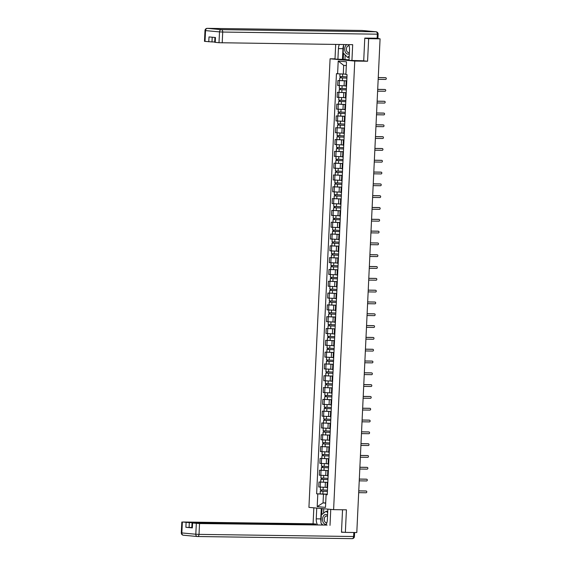 <?xml version="1.0" encoding="UTF-8"?>
<svg xmlns="http://www.w3.org/2000/svg" width="567" height="567" viewBox="0 0 567 567"><rect width="100%" height="100%" fill="white"/><g stroke="black" fill="none" stroke-linecap="round" stroke-linejoin="round"><path stroke-width="0.85" d="M335.012 58.848L330.086 58.784L308.93 507.373L333.609 509.648L354.758 61.059L367.579 61.236L368.642 38.676L380.081 38.84L356.799 532.541L345.36 532.385L346.423 509.825L333.609 509.648M341.483 532.03L345.36 532.385M380.081 38.84L376.247 38.251M368.642 38.676L364.765 38.322M346.763 80.918L337.911 80.5L337.677 85.497L345.948 85.908M346.742 81.315L346.175 81.216L346.749 81.166M346.763 80.847L337.911 80.5M346.175 81.216L345.934 86.212L346.508 86.312M346.203 92.726L337.351 92.308L337.117 97.304L345.395 97.715M346.189 93.123L345.615 93.023L346.196 92.974M346.21 92.655L337.351 92.308M345.615 93.023L345.381 98.02L345.948 98.119M345.65 104.541L336.798 104.115L336.557 109.112L344.835 109.523M345.629 104.93L345.062 104.831L345.636 104.782M345.65 104.463L336.798 104.115M345.062 104.831L344.821 109.828L345.395 109.927M345.09 116.348L336.238 115.93L336.004 120.927L344.282 121.331M345.069 116.738L344.502 116.639L345.076 116.596M345.097 116.27L336.238 115.93M344.502 116.639L344.268 121.636L344.835 121.735M344.538 128.156L335.678 127.738L335.444 132.735L343.722 133.146M344.516 128.553L343.942 128.447L344.523 128.404M344.538 128.078L335.678 127.738M343.942 128.447L343.708 133.443L344.282 133.55M343.978 139.964L335.125 139.546L334.891 144.542L343.17 144.954M343.956 140.361L343.389 140.262L343.963 140.212M343.978 139.893L335.125 139.546M343.389 140.262L343.155 145.251L343.722 145.358M343.418 151.772L334.565 151.354L334.332 156.35L342.61 156.761M343.404 152.169L342.829 152.069L343.411 152.02M343.425 151.701L334.565 151.354M342.829 152.069L342.596 157.066L343.163 157.165M342.865 163.579L334.013 163.161L333.772 168.158L342.05 168.569M342.844 163.976L342.277 163.877L342.851 163.828M342.865 163.509L334.013 163.161M342.277 163.877L342.036 168.874L342.61 168.973M342.305 175.394L333.453 174.969L333.219 179.966L341.497 180.377M342.291 175.784L341.717 175.685L342.298 175.635M342.312 175.316L333.453 174.969M341.717 175.685L341.483 180.682L342.05 180.781M341.752 187.202L332.9 186.784L332.659 191.781L340.937 192.185M341.731 187.599L341.164 187.493L341.738 187.45M341.752 187.124L332.9 186.784M341.164 187.493L340.923 192.489L341.497 192.589M341.192 199.01L332.34 198.592L332.106 203.588L340.384 204M341.171 199.407L340.604 199.3L341.178 199.258M341.199 198.932L332.34 198.592M340.604 199.3L340.37 204.297L340.937 204.403M340.632 210.818L331.78 210.4L331.546 215.396L339.824 215.807M340.618 211.215L340.044 211.115L340.625 211.066M340.639 210.747L331.78 210.4M340.044 211.115L339.81 216.105L340.384 216.211M340.08 222.625L331.227 222.207L330.993 227.204L339.272 227.615M340.058 223.022L339.491 222.923L340.065 222.874M340.08 222.555L331.227 222.207M339.491 222.923L339.257 227.92L339.824 228.019M339.52 234.433L330.667 234.015L330.433 239.012L338.712 239.423M339.505 234.83L338.931 234.731L339.513 234.681M339.527 234.362L330.667 234.015M338.931 234.731L338.697 239.728L339.264 239.827M338.967 246.248L330.114 245.83L329.874 250.82L338.152 251.231M338.946 246.638L338.379 246.539L338.953 246.489M338.967 246.17L330.114 245.83M338.379 246.539L338.138 251.535L338.712 251.635M338.407 258.056L329.555 257.638L329.321 262.634L337.599 263.038M338.393 258.453L337.819 258.346L338.4 258.304M338.414 257.978L329.555 257.638M337.819 258.346L337.585 263.343L338.152 263.442M337.854 269.864L329.002 269.445L328.761 274.442L337.039 274.853M337.833 270.261L337.259 270.154L337.84 270.112M337.854 269.786L329.002 269.445M337.259 270.154L337.025 275.151L337.599 275.257M337.294 281.671L328.442 281.253L328.208 286.25L336.486 286.661M337.273 282.068L336.706 281.969L337.28 281.919M337.301 281.601L328.442 281.253M336.706 281.969L336.472 286.959L337.039 287.065M336.734 293.479L327.882 293.061L327.648 298.058L335.926 298.469M336.72 293.876L336.146 293.777L336.727 293.727M336.741 293.408L327.882 293.061M336.146 293.777L335.912 298.774L336.486 298.873M336.181 305.287L327.329 304.869L327.095 309.865L335.373 310.277M336.16 305.684L335.593 305.585L336.167 305.535M336.181 305.216L327.329 304.869M335.593 305.585L335.359 310.581L335.926 310.681M335.621 317.102L326.769 316.684L326.535 321.673L334.813 322.084M335.607 317.492L335.033 317.392L335.614 317.343M335.629 317.024L326.769 316.684M335.033 317.392L334.799 322.389L335.366 322.488M335.069 328.91L326.216 328.491L325.975 333.488L334.254 333.899M335.047 329.307L334.48 329.2L335.054 329.158M335.069 328.832L326.216 328.491M334.48 329.2L334.239 334.197L334.813 334.296M334.509 340.717L325.656 340.299L325.423 345.296L333.701 345.707M334.495 341.114L333.92 341.008L334.502 340.965M334.516 340.639L325.656 340.299M333.92 341.008L333.687 346.005L334.254 346.111M333.956 352.525L325.104 352.107L324.863 357.104L333.141 357.515M333.935 352.922L333.361 352.823L333.942 352.773M333.956 352.454L325.104 352.107M333.361 352.823L333.127 357.812L333.701 357.919M333.396 364.333L324.544 363.915L324.31 368.911L332.588 369.323M333.375 364.73L332.808 364.631L333.382 364.581M333.403 364.262L324.544 363.915M332.808 364.631L332.574 369.627L333.141 369.727M332.836 376.141L323.984 375.723L323.75 380.719L332.028 381.13M332.822 376.538L332.248 376.438L332.829 376.389M332.843 376.07L323.984 375.723M332.248 376.438L332.014 381.435L332.588 381.534M332.283 387.956L323.431 387.537L323.197 392.527L331.475 392.938M332.262 388.345L331.695 388.246L332.269 388.197M332.283 387.878L323.431 387.537M331.695 388.246L331.454 393.243L332.028 393.342M331.723 399.763L322.871 399.345L322.637 404.342L330.915 404.753M331.709 400.16L331.135 400.054L331.716 400.011M331.73 399.685L322.871 399.345M331.135 400.054L330.901 405.051L331.468 405.15M331.171 411.571L322.318 411.153L322.077 416.15L330.355 416.561M331.149 411.968L330.582 411.862L331.156 411.819M331.171 411.493L322.318 411.153M330.582 411.862L330.341 416.858L330.915 416.965M330.611 423.379L321.758 422.961L321.524 427.957L329.803 428.368M330.596 423.776L330.022 423.677L330.596 423.627M330.618 423.308L321.758 422.961M330.022 423.677L329.788 428.666L330.355 428.772M330.058 435.187L321.205 434.769L320.965 439.765L329.243 440.176M330.037 435.584L329.462 435.484L330.044 435.435M330.058 435.116L321.205 434.769M329.462 435.484L329.229 440.481L329.803 440.58M329.498 446.994L320.646 446.576L320.412 451.573L328.69 451.984M329.477 447.391L328.91 447.292L329.484 447.243M329.498 446.924L320.646 446.576M328.91 447.292L328.676 452.289L329.243 452.388M328.938 458.809L320.086 458.391L319.852 463.381L328.13 463.792M328.924 459.199L328.35 459.1L328.931 459.05M328.945 458.731L320.086 458.391M328.35 459.1L328.116 464.097L328.69 464.196M328.385 470.617L319.533 470.199L319.299 475.196L327.57 475.607M328.364 471.014L327.797 470.908L328.371 470.865M328.385 470.539L319.533 470.199M327.797 470.908L327.556 475.904L328.13 476.004M327.825 482.425L318.973 482.007L318.739 487.003L327.017 487.414M327.811 482.822L327.237 482.715L327.818 482.673M327.832 482.347L318.973 482.007M327.237 482.715L327.003 487.712L327.57 487.818M346.317 65.595L343.68 65.347L343.269 74.057L345.92 74.093M343.269 74.057L337.606 73.774L338.208 61.052L346.501 61.817L345.898 74.539L347.061 74.646L327.244 494.771L326.089 494.665L325.486 507.38L317.194 506.614L317.796 493.9L323.459 494.183L323.048 502.886L325.685 503.127M337.606 73.774L336.451 73.66L316.634 493.793L317.796 493.9M330.086 58.784L354.758 61.059M362.738 60.789L367.579 61.236M325.699 502.922L323.048 502.886L317.194 506.614M327.272 494.233L323.459 494.183M326.089 494.665L327.258 494.474M327.272 494.162L316.634 493.793M338.208 61.052L343.68 65.347M378.253 77.559L385.014 77.651A0.872 0.659 -84.7 0 1 385.092 77.658M378.168 79.345L385.574 79.451A0.872 0.659 95.3 0 0 385.659 77.707L378.253 77.608M346.954 76.836L339.846 76.51L339.966 73.887M346.898 78.076L340.767 77.849L341.143 76.644M346.891 78.118L339.782 77.799L340.448 77.778L340.498 76.602M341.086 77.885L340.448 77.778M377.7 89.366L384.461 89.458A0.872 0.659 -84.7 0 1 384.539 89.466M377.615 91.152L385.021 91.259A0.872 0.659 95.3 0 0 385.099 89.515L377.693 89.416M377.14 101.174L383.902 101.266A0.872 0.659 -84.7 0 1 383.979 101.273M377.055 102.967L384.461 103.066A0.872 0.659 95.3 0 0 384.546 101.323L377.14 101.224M345.183 54.921L344.963 59.507L334.998 59.081L335.692 44.439M337.911 59.351L338.421 48.599A8.533 5.564 -89.2 0 1 339.328 44.488M377.14 38.265L377.331 34.176L378.125 34.148L377.927 38.237L364.779 38.095L363.709 60.804L349.017 60.371L349.52 49.627A8.533 5.564 -89.2 0 0 348.733 44.616M351.923 60.641L352.681 44.673L218.997 42.716L214.695 42.284L214.921 37.472M344.963 59.507L349.038 59.882M212.207 37.224L211.987 41.93L204.481 41.341L204.992 30.519L205.537 30.604L205.027 41.426M215.24 42.369L215.474 37.521L209.01 36.926L208.776 41.774M211.987 41.93L214.709 41.972M342.454 59.407L342.957 48.663L338.421 48.599M343.467 45.658A8.533 5.564 -89.2 0 0 342.957 48.663M343.538 53.241L343.241 59.485M327.854 509.116L327.343 519.861A8.533 5.564 -89.2 0 1 325.876 525.07M321.007 521.973A8.533 5.564 -89.2 0 1 320.78 518.897L316.244 518.84A8.533 5.564 -89.2 0 0 317.555 524.957M316.244 518.84L316.747 508.096M313.834 507.826L313.083 523.795L315.996 524.064L189.314 522.618L189.087 527.466L185.884 527.303L192.348 527.898L191.802 527.813L192.029 522.972L199.527 523.561L199.017 534.383L353.638 536.51L353.829 532.498M315.954 524.936L315.996 524.064M192.029 522.972L327.095 525.085L199.527 523.561M330.759 509.386L330.008 525.354M313.083 523.795L182.602 522.001L189.314 522.618M344.375 532.293L341.476 532.257L342.539 509.776M191.816 527.501L189.087 527.466M321.439 523.561A8.533 5.564 -89.2 0 0 322.091 525.021M320.78 518.897L321.269 508.514M322.063 508.585L321.78 514.553M323.778 508.741L323.573 513.192M346.777 44.587A4.933 3.218 -89.2 0 0 344.757 49.953A4.933 3.218 -89.2 0 0 347.706 54.085A4.933 3.218 -89.2 0 0 349.336 53.581M349.152 45.892A3.374 2.204 -89.2 0 0 348.776 45.807A3.374 2.204 -89.2 0 0 348.662 45.799A3.374 2.204 -89.2 0 0 346.416 49.06A3.374 2.204 -89.2 0 0 348.457 52.547A3.374 2.204 -89.2 0 0 348.57 52.547A3.374 2.204 -89.2 0 0 349.392 52.32M349.215 56.069L347.55 57.338L343.127 52.823L343.659 44.545M349.159 57.359L347.55 57.338M327.563 515.29A4.933 3.218 -89.2 0 0 325.99 514.482A4.933 3.218 -89.2 0 0 322.552 519.11A4.933 3.218 -89.2 0 0 325.529 524.326A4.933 3.218 -89.2 0 0 326.308 524.248M327.506 516.445A3.374 2.204 -89.2 0 0 326.599 516.048A3.374 2.204 -89.2 0 0 326.486 516.041A3.374 2.204 -89.2 0 0 324.239 519.301A3.374 2.204 -89.2 0 0 326.28 522.781A3.374 2.204 -89.2 0 0 326.394 522.788A3.374 2.204 -89.2 0 0 326.883 522.71M322.878 525.028L320.95 523.065L321.34 514.893L326.145 511.236L327.676 512.795M327.747 511.257L326.145 511.236M346.394 88.643L339.286 88.324L339.413 85.66M346.338 89.884L340.214 89.657L340.583 88.452M346.338 89.926L339.229 89.607L339.888 89.586L339.945 88.409M340.526 89.699L339.888 89.586M345.842 100.451L338.733 100.132L338.86 97.467M345.785 101.699L339.654 101.465L340.03 100.26M345.778 101.741L338.669 101.415L339.328 101.394L339.385 100.217M339.973 101.507L339.328 101.394M376.587 112.982L383.349 113.074A0.872 0.659 -84.7 0 1 383.427 113.081M376.502 114.775L383.909 114.874A0.872 0.659 95.3 0 0 383.987 113.138L376.58 113.031M376.027 124.79L382.789 124.882A0.872 0.659 -84.7 0 1 382.867 124.889M375.942 126.583L383.349 126.682A0.872 0.659 95.3 0 0 383.434 124.946L376.027 124.839M375.467 136.597L382.236 136.69A0.872 0.659 -84.7 0 1 382.314 136.704M375.382 138.391L382.789 138.49A0.872 0.659 95.3 0 0 382.874 136.753L375.467 136.647M345.282 112.259L338.173 111.94L338.301 109.275M345.225 113.506L339.101 113.272L339.47 112.068M345.225 113.549L338.116 113.223L338.775 113.202L338.832 112.025M339.413 113.315L338.775 113.202M344.729 124.067L337.62 123.748L337.741 121.083M344.665 125.314L338.542 125.08L338.917 123.882M344.665 125.357L337.556 125.038L338.215 125.009L338.272 123.833M338.853 125.123L338.215 125.009M344.169 135.874L337.06 135.556L337.188 132.891M344.112 137.122L337.989 136.888L338.357 135.69M344.112 137.164L337.004 136.845L337.663 136.817L337.719 135.641M338.301 136.93L337.663 136.817M374.915 148.412L381.676 148.504A0.872 0.659 -84.7 0 1 381.754 148.511M374.83 150.198L382.236 150.305A0.872 0.659 95.3 0 0 382.321 148.561L374.915 148.462M343.616 147.689L336.507 147.363L336.628 144.698M343.552 148.93L337.429 148.703L337.804 147.498M343.552 148.972L336.444 148.653L337.103 148.632L337.159 147.455M337.741 148.738L337.103 148.632M374.355 160.22L381.116 160.312A0.872 0.659 -84.7 0 1 381.194 160.319M374.27 162.006L381.676 162.112A0.872 0.659 95.3 0 0 381.761 160.369L374.355 160.27M343.056 159.497L335.947 159.178L336.075 156.513M343 160.737L336.869 160.511L337.245 159.306M342.992 160.78L335.884 160.461L336.55 160.44L336.6 159.263M337.188 160.553L336.55 160.44M373.802 172.028L380.563 172.12A0.872 0.659 -84.7 0 1 380.641 172.127M373.717 173.821L381.123 173.92A0.872 0.659 95.3 0 0 381.201 172.177L373.795 172.077M342.496 171.305L335.388 170.986L335.515 168.321M342.44 172.552L336.316 172.318L336.685 171.114M342.44 172.595L335.331 172.269L335.99 172.248L336.047 171.071M336.628 172.361L335.99 172.248M373.242 183.836L380.003 183.928A0.872 0.659 -84.7 0 1 380.081 183.935M373.157 185.629L380.563 185.728A0.872 0.659 95.3 0 0 380.648 183.992L373.242 183.885M341.944 183.113L334.835 182.794L334.962 180.129M341.887 184.36L335.756 184.126L336.132 182.921M341.88 184.403L334.771 184.084L335.43 184.055L335.487 182.879M336.075 184.169L335.43 184.055M372.689 195.643L379.451 195.735A0.872 0.659 -84.7 0 1 379.529 195.743M372.604 197.436L380.01 197.536A0.872 0.659 95.3 0 0 380.088 195.799L372.682 195.693M341.384 194.92L334.275 194.601L334.402 191.937M341.327 196.168L335.203 195.934L335.572 194.736M341.327 196.21L334.218 195.891L334.877 195.863L334.934 194.687M335.515 195.976L334.877 195.863M372.129 207.451L378.891 207.543A0.872 0.659 -84.7 0 1 378.969 207.557M372.044 209.244L379.451 209.351A0.872 0.659 95.3 0 0 379.536 207.607L372.129 207.501M340.831 206.728L333.722 206.409L333.843 203.744M340.767 207.976L334.643 207.742L335.019 206.544M340.767 208.018L333.658 207.699L334.317 207.671L334.374 206.494M334.955 207.784L334.317 207.671M371.569 219.266L378.338 219.358A0.872 0.659 -84.7 0 1 378.416 219.365M371.484 221.052L378.891 221.158A0.872 0.659 95.3 0 0 378.976 219.415L371.569 219.316M340.271 218.543L333.162 218.217L333.29 215.552M340.214 219.783L334.091 219.557L334.459 218.352M340.214 219.826L333.105 219.507L333.765 219.486L333.821 218.309M334.402 219.592L333.765 219.486M371.016 231.074L377.778 231.166A0.872 0.659 -84.7 0 1 377.856 231.173M370.931 232.86L378.338 232.966A0.872 0.659 95.3 0 0 378.416 231.223L371.009 231.123M339.718 230.351L332.609 230.032L332.73 227.367M339.654 231.591L333.531 231.364L333.906 230.159M339.654 231.634L332.546 231.315L333.205 231.293L333.261 230.117M333.843 231.407L333.205 231.293M370.457 242.882L377.218 242.974A0.872 0.659 -84.7 0 1 377.296 242.981M370.371 244.675L377.778 244.774A0.872 0.659 95.3 0 0 377.863 243.03L370.457 242.931M339.158 242.159L332.049 241.84L332.177 239.175M339.101 243.406L332.971 243.172L333.346 241.967M339.094 243.449L331.986 243.123L332.652 243.101L332.701 241.925M333.29 243.215L332.652 243.101M369.904 254.689L376.665 254.781A0.872 0.659 -84.7 0 1 376.743 254.789M369.819 256.482L377.225 256.582A0.872 0.659 95.3 0 0 377.303 254.845L369.897 254.739M338.598 253.966L331.489 253.647L331.617 250.983M338.542 255.214L332.418 254.98L332.786 253.775M338.542 255.256L331.433 254.937L332.092 254.909L332.149 253.732M332.73 255.022L332.092 254.909M369.344 266.497L376.105 266.589A0.872 0.659 -84.7 0 1 376.183 266.596M369.259 268.29L376.665 268.389A0.872 0.659 95.3 0 0 376.75 266.653L369.344 266.547M338.045 265.774L330.937 265.455L331.064 262.79M337.989 267.022L331.858 266.788L332.234 265.59M337.982 267.064L330.873 266.745L331.532 266.717L331.589 265.54M332.177 266.83L331.532 266.717M368.791 278.305L375.552 278.404A0.872 0.659 -84.7 0 1 375.63 278.411M368.706 280.098L376.112 280.204A0.872 0.659 95.3 0 0 376.19 278.461L368.784 278.354M337.485 277.582L330.377 277.263L330.504 274.598M337.429 278.829L331.305 278.595L331.674 277.398M337.429 278.872L330.32 278.553L330.979 278.525L331.036 277.355M331.617 278.638L330.979 278.525M368.231 290.12L374.993 290.212A0.872 0.659 -84.7 0 1 375.071 290.219M368.146 291.906L375.552 292.012A0.872 0.659 95.3 0 0 375.637 290.269L368.231 290.169M336.933 289.397L329.824 289.071L329.944 286.406M336.869 290.637L330.745 290.41L331.121 289.205M336.869 290.68L329.76 290.361L330.419 290.339L330.476 289.163M331.057 290.446L330.419 290.339M367.671 301.928L374.44 302.02A0.872 0.659 -84.7 0 1 374.518 302.027M367.586 303.714L374.993 303.82A0.872 0.659 95.3 0 0 375.078 302.076L367.671 301.977M336.373 301.205L329.264 300.886L329.392 298.221M336.316 302.445L330.185 302.218L330.561 301.013M336.316 302.487L329.207 302.168L329.866 302.147L329.923 300.971M330.504 302.261L329.866 302.147M367.118 313.735L373.88 313.827A0.872 0.659 -84.7 0 1 373.958 313.834M367.033 315.528L374.44 315.628A0.872 0.659 95.3 0 0 374.518 313.884L367.111 313.785M335.82 313.012L328.711 312.693L328.832 310.029M335.756 314.26L329.633 314.026L330.008 312.821M335.756 314.302L328.647 313.976L329.307 313.955L329.363 312.778M329.944 314.068L329.307 313.955M366.558 325.543L373.32 325.635A0.872 0.659 -84.7 0 1 373.398 325.642M366.473 327.336L373.88 327.435A0.872 0.659 95.3 0 0 373.965 325.699L366.558 325.593M335.26 324.82L328.151 324.501L328.279 321.836M335.203 326.068L329.073 325.834L329.448 324.629M335.196 326.11L328.087 325.791L328.754 325.763L328.803 324.586M329.392 325.876L328.754 325.763M366.006 337.351L372.767 337.443A0.872 0.659 -84.7 0 1 372.845 337.45M365.921 339.144L373.327 339.243A0.872 0.659 95.3 0 0 373.405 337.507L365.998 337.4M334.7 336.628L327.591 336.309L327.719 333.644M334.643 337.875L328.52 337.641L328.888 336.444M334.643 337.918L327.535 337.599L328.194 337.571L328.25 336.394M328.832 337.684L328.194 337.571M365.446 349.159L372.207 349.258A0.872 0.659 -84.7 0 1 372.285 349.265M365.361 350.952L372.767 351.058A0.872 0.659 95.3 0 0 372.852 349.315L365.446 349.215M334.147 348.436L327.039 348.117L327.166 345.452M334.083 349.683L327.96 349.449L328.336 348.251M334.083 349.726L326.975 349.407L327.634 349.378L327.691 348.209M328.279 349.492L327.634 349.378M364.886 360.973L371.654 361.066A0.872 0.659 -84.7 0 1 371.732 361.073M364.808 362.76L372.214 362.866A0.872 0.659 95.3 0 0 372.292 361.122L364.886 361.023M333.587 360.251L326.479 359.925L326.606 357.26M333.531 361.491L327.407 361.264L327.776 360.059M333.531 361.533L326.422 361.214L327.081 361.193L327.138 360.017M327.719 361.299L327.081 361.193M364.333 372.781L371.094 372.873A0.872 0.659 -84.7 0 1 371.172 372.88M364.248 374.567L371.654 374.674A0.872 0.659 95.3 0 0 371.739 372.93L364.333 372.831M333.035 372.058L325.926 371.739L326.046 369.074M332.971 373.299L326.847 373.072L327.223 371.867M332.971 373.341L325.862 373.022L326.521 373.001L326.578 371.824M327.159 373.114L326.521 373.001M363.773 384.589L370.542 384.681A0.872 0.659 -84.7 0 1 370.62 384.688M363.688 386.382L371.094 386.481A0.872 0.659 95.3 0 0 371.179 384.738L363.773 384.639M332.475 383.866L325.366 383.547L325.493 380.882M332.418 385.113L326.287 384.88L326.663 383.675M332.411 385.156L325.309 384.83L325.968 384.809L326.018 383.632M326.606 384.922L325.968 384.809M363.22 396.397L369.982 396.489A0.872 0.659 -84.7 0 1 370.06 396.496M363.135 398.19L370.542 398.289A0.872 0.659 95.3 0 0 370.62 396.553L363.213 396.446M331.915 395.674L324.806 395.355L324.934 392.69M331.858 396.921L325.734 396.687L326.11 395.483M331.858 396.964L324.749 396.645L325.408 396.617L325.465 395.44M326.046 396.73L325.408 396.617M362.66 408.205L369.422 408.297A0.872 0.659 -84.7 0 1 369.5 408.304M362.575 409.998L369.982 410.097A0.872 0.659 95.3 0 0 370.067 408.36L362.66 408.254M331.362 407.482L324.253 407.163L324.381 404.498M331.305 408.729L325.175 408.495L325.55 407.297M331.298 408.772L324.189 408.453L324.856 408.424L324.905 407.248M325.493 408.538L324.856 408.424M362.107 420.012L368.869 420.112A0.872 0.659 -84.7 0 1 368.947 420.119M362.022 421.805L369.429 421.912A0.872 0.659 95.3 0 0 369.507 420.168L362.1 420.069M330.802 419.289L323.693 418.97L323.821 416.306M330.745 420.537L324.622 420.303L324.99 419.105M330.745 420.579L323.637 420.26L324.296 420.232L324.352 419.063M324.934 420.345L324.296 420.232M361.548 431.827L368.309 431.919A0.872 0.659 -84.7 0 1 368.387 431.926M361.462 433.613L368.869 433.72A0.872 0.659 95.3 0 0 368.954 431.976L361.548 431.877M330.249 431.104L323.14 430.778L323.268 428.113M330.185 432.345L324.062 432.118L324.437 430.913M330.185 432.387L323.077 432.068L323.736 432.047L323.792 430.87M324.381 432.153L323.736 432.047M360.988 443.635L367.756 443.727A0.872 0.659 -84.7 0 1 367.834 443.734M360.91 445.428L368.316 445.527A0.872 0.659 95.3 0 0 368.394 443.784L360.988 443.685M329.689 442.912L322.58 442.593L322.708 439.928M329.633 444.152L323.509 443.926L323.877 442.721M329.633 444.195L322.524 443.876L323.183 443.855L323.24 442.678M323.821 443.968L323.183 443.855M360.435 455.443L367.196 455.535A0.872 0.659 -84.7 0 1 367.274 455.542M360.35 457.236L367.756 457.335A0.872 0.659 95.3 0 0 367.841 455.592L360.435 455.492M329.136 454.72L322.028 454.401L322.148 451.736M329.073 455.967L322.949 455.733L323.325 454.528M329.073 456.01L321.964 455.684L322.623 455.662L322.68 454.486M323.261 455.776L322.623 455.662M359.875 467.251L366.636 467.343A0.872 0.659 -84.7 0 1 366.714 467.35M359.79 469.044L367.196 469.143A0.872 0.659 95.3 0 0 367.281 467.406L359.875 467.3M328.577 466.528L321.468 466.209L321.595 463.544M328.52 467.775L322.389 467.541L322.765 466.336M328.513 467.818L321.404 467.499L322.07 467.47L322.12 466.294M322.708 467.584L322.07 467.47M359.322 479.058L366.084 479.15A0.872 0.659 -84.7 0 1 366.162 479.158M359.237 480.851L366.643 480.951A0.872 0.659 95.3 0 0 366.721 479.214L359.315 479.108M328.017 478.335L320.908 478.016L321.035 475.352M327.96 479.583L321.836 479.349L322.212 478.151M327.96 479.625L320.851 479.306L321.51 479.278L321.567 478.101M322.148 479.391L321.51 479.278M358.762 490.866L365.524 490.965A0.872 0.659 -84.7 0 1 365.602 490.972M358.677 492.659L366.084 492.766A0.872 0.659 95.3 0 0 366.169 491.022L358.762 490.923M327.464 490.143L320.355 489.824L320.483 487.159M327.407 491.391L321.276 491.157L321.652 489.959M327.4 491.433L320.291 491.114L320.95 491.086L321.007 489.916M321.595 491.199L320.95 491.086M325.16 487.386L325.394 482.389M325.713 475.578L325.947 470.582M326.273 463.771L326.507 458.774M326.826 451.963L327.067 446.966M327.386 440.148L327.62 435.151M327.946 428.34L328.18 423.343M328.499 416.532L328.732 411.536M329.058 404.725L329.292 399.728M329.611 392.917L329.845 387.92M330.171 381.109L330.405 376.112M330.724 369.294L330.965 364.298M331.284 357.486L331.518 352.49M331.844 345.679L332.078 340.682M332.397 333.871L332.631 328.874M332.957 322.063L333.19 317.066M333.509 310.255L333.75 305.259M334.069 298.44L334.303 293.444M334.622 286.633L334.863 281.636M335.182 274.825L335.416 269.828M335.742 263.017L335.976 258.02M336.295 251.209L336.529 246.213M336.855 239.402L337.089 234.405M337.408 227.587L337.648 222.59M337.967 215.779L338.201 210.782M338.52 203.971L338.761 198.974M339.08 192.163L339.314 187.167M339.64 180.356L339.874 175.359M340.193 168.548L340.427 163.551M340.753 156.733L340.987 151.736M341.306 144.925L341.547 139.929M341.866 133.117L342.099 128.121M342.418 121.31L342.659 116.313M342.978 109.502L343.212 104.505M343.538 97.694L343.772 92.697M344.091 85.879L344.325 80.883M320.802 475.33L321.035 470.334M321.354 463.522L321.595 458.526M321.914 451.715L322.148 446.718M322.474 439.907L322.708 434.91M323.027 428.099L323.261 423.102M323.587 416.284L323.821 411.288M324.14 404.477L324.381 399.48M324.7 392.669L324.934 387.672M325.252 380.861L325.493 375.864M325.812 369.053L326.046 364.057M326.372 357.245L326.606 352.249M326.925 345.431L327.159 340.434M327.485 333.623L327.719 328.626M328.038 321.815L328.279 316.818M328.598 310.007L328.832 305.011M329.158 298.199L329.392 293.203M329.71 286.392L329.944 281.395M330.27 274.577L330.504 269.58M330.823 262.769L331.057 257.772M331.383 250.961L331.617 245.965M331.936 239.154L332.177 234.157M332.496 227.346L332.73 222.349M333.056 215.538L333.29 210.541M333.609 203.723L333.843 198.726M334.169 191.915L334.402 186.919M334.721 180.108L334.955 175.111M335.281 168.3L335.515 163.303M335.834 156.492L336.075 151.495M336.394 144.684L336.628 139.688M336.954 132.869L337.188 127.873M337.507 121.062L337.741 116.065M338.067 109.254L338.301 104.257M338.619 97.446L338.86 92.449M339.179 85.638L339.413 80.642M320.242 487.138L320.483 482.141M385.659 77.707L385.014 77.651M342.553 76.708L342.681 74.022M342.362 80.72L342.489 77.991M385.099 89.515L384.461 89.458M384.546 101.323L383.902 101.266M378.125 34.148A2.275 2.275 0 0 0 376.056 31.773A2.275 1.722 -84.7 0 0 375.956 31.766A2.275 1.481 90.8 0 1 377.331 34.176L222.711 32.05A2.275 1.481 90.8 0 0 221.336 29.64L375.956 31.766L361.994 30.476L207.373 28.357L221.336 29.64A2.275 1.722 95.3 0 0 219.507 31.894L205.537 30.604A2.275 1.722 -84.7 0 1 207.373 28.357A2.275 1.481 90.8 0 0 207.295 28.35A2.275 2.275 0 0 0 204.992 30.519M218.997 42.716L219.507 31.894L222.711 32.05L222.2 42.879M361.838 30.476A2.275 1.481 90.8 0 1 361.916 30.476A2.275 1.481 90.8 0 1 361.994 30.476A2.275 1.722 95.3 0 1 362.093 30.483A2.275 2.275 0 0 0 361.916 30.476L207.295 28.35M362.193 30.498A2.275 1.722 95.3 0 0 362.093 30.483L376.056 31.773M354.623 532.512L354.432 536.481L353.638 536.51A2.275 1.481 90.8 0 1 352.128 538.65A2.275 1.481 90.8 0 1 352.05 538.643L197.585 536.524M197.231 536.502L183.467 535.234A2.275 1.722 -84.7 0 1 183.368 535.227A2.275 1.722 -84.7 0 1 181.851 532.937L195.813 534.227L196.324 523.398M192.574 523.058L192.348 527.898M185.884 527.303L186.111 522.455M182.361 522.115L181.851 532.937L181.305 532.852A2.275 2.275 0 0 0 183.368 535.227L197.33 536.517A2.275 1.722 95.3 0 0 197.429 536.524A2.275 1.481 90.8 0 0 197.507 536.524A2.275 1.481 90.8 0 0 199.017 534.383L195.813 534.227A2.275 1.722 95.3 0 0 197.33 536.517A2.275 2.275 0 0 0 197.507 536.524L352.128 538.65A2.275 2.275 0 0 0 354.432 536.481M341.993 88.516L342.121 85.823M341.809 92.527L341.936 89.806M341.44 100.324L341.568 97.63M341.249 104.335L341.377 101.613M383.987 113.138L383.349 113.074M383.434 124.946L382.789 124.882M382.874 136.753L382.236 136.69M340.88 112.131L341.008 109.438M340.689 116.143L340.824 113.421M340.32 123.939L340.448 121.246M340.136 127.958L340.264 125.229M339.768 135.754L339.895 133.054M339.576 139.766L339.704 137.037M382.321 148.561L381.676 148.504M339.208 147.562L339.335 144.869M339.023 151.573L339.151 148.845M381.761 160.369L381.116 160.312M338.655 159.37L338.782 156.676M338.464 163.381L338.591 160.659M381.201 172.177L380.563 172.12M338.095 171.177L338.223 168.484M337.904 175.189L338.038 172.467M380.648 183.992L380.003 183.928M337.542 182.985L337.67 180.292M337.351 186.997L337.478 184.275M380.088 195.799L379.451 195.735M336.982 194.793L337.11 192.1M336.791 198.811L336.918 196.083M379.536 207.607L378.891 207.543M336.422 206.608L336.55 203.907M336.238 210.619L336.366 207.891M378.976 219.415L378.338 219.358M335.87 218.415L335.997 215.722M335.678 222.427L335.806 219.698M378.416 231.223L377.778 231.166M335.31 230.223L335.437 227.53M335.125 234.235L335.253 231.513M377.863 243.03L377.218 242.974M334.757 242.031L334.884 239.338M334.565 246.043L334.693 243.321M377.303 254.845L376.665 254.781M334.197 253.839L334.324 251.146M334.006 257.85L334.14 255.129M376.75 266.653L376.105 266.589M333.644 265.647L333.772 262.953M333.453 269.665L333.58 266.937M376.19 278.461L375.552 278.404M333.084 277.461L333.212 274.768M332.893 281.473L333.02 278.744M375.637 290.269L374.993 290.212M332.524 289.269L332.652 286.576M332.34 293.281L332.468 290.552M375.078 302.076L374.44 302.02M331.971 301.077L332.099 298.384M331.78 305.089L331.908 302.367M374.518 313.884L373.88 313.827M331.411 312.885L331.539 310.192M331.227 316.896L331.355 314.175M373.965 325.699L373.32 325.635M330.859 324.693L330.986 321.999M330.667 328.704L330.795 325.982M373.405 337.507L372.767 337.443M330.299 336.5L330.426 333.807M330.107 340.519L330.242 337.79M372.852 349.315L372.207 349.258M329.746 348.315L329.874 345.622M329.555 352.327L329.682 349.598M372.292 361.122L371.654 361.066M329.186 360.123L329.314 357.43M328.995 364.134L329.122 361.406M371.739 372.93L371.094 372.873M328.626 371.931L328.754 369.237M328.442 375.942L328.569 373.221M371.179 384.738L370.542 384.681M328.073 383.739L328.201 381.045M327.882 387.75L328.01 385.028M370.62 396.553L369.982 396.489M327.513 395.546L327.641 392.853M327.329 399.558L327.457 396.836M370.067 408.36L369.422 408.297M326.961 407.361L327.088 404.661M326.769 411.373L326.897 408.644M369.507 420.168L368.869 420.112M326.401 419.169L326.528 416.476M326.209 423.18L326.344 420.452M368.954 431.976L368.309 431.919M325.848 430.977L325.968 428.283M325.656 434.988L325.784 432.26M368.394 443.784L367.756 443.727M325.288 442.784L325.415 440.091M325.097 446.796L325.224 444.074M367.841 455.592L367.196 455.535M324.728 454.592L324.856 451.899M324.544 458.604L324.671 455.882M367.281 467.406L366.636 467.343M324.175 466.4L324.303 463.707M323.984 470.412L324.111 467.69M366.721 479.214L366.084 479.15M323.615 478.215L323.743 475.515M323.431 482.226L323.559 479.498M366.169 491.022L365.524 490.965M323.062 490.023L323.19 487.329M322.871 494.034L322.999 491.306M385.695 77.707L385.057 77.651M339.654 80.521L339.782 77.799M385.142 89.515L384.497 89.458M384.582 101.33L383.944 101.266M181.816 522.03L181.305 532.852M339.101 92.336L339.229 89.607M338.542 104.144L338.669 101.415M384.029 113.138L383.384 113.074M383.469 124.946L382.831 124.889M382.916 136.753L382.271 136.697M337.989 115.951L338.116 113.223M337.429 127.759L337.556 125.038M336.869 139.567L337.004 136.845M382.356 148.561L381.719 148.504M336.316 151.382L336.444 148.653M381.797 160.369L381.159 160.312M335.756 163.19L335.884 160.461M381.244 172.184L380.599 172.12M335.203 174.997L335.331 172.269M380.684 183.992L380.046 183.928M334.643 186.805L334.771 184.084M380.131 195.799L379.486 195.743M334.091 198.613L334.218 195.891M379.571 207.607L378.933 207.55M333.531 210.421L333.658 207.699M379.018 219.415L378.373 219.358M332.971 222.236L333.105 219.507M378.458 231.223L377.813 231.166M332.418 234.043L332.546 231.315M377.898 243.037L377.261 242.974M331.858 245.851L331.986 243.123M377.346 254.845L376.701 254.781M331.305 257.659L331.433 254.937M376.786 266.653L376.148 266.596M330.745 269.467L330.873 266.745M376.233 278.461L375.588 278.404M330.192 281.275L330.32 278.553M375.673 290.269L375.035 290.212M329.633 293.089L329.76 290.361M375.12 302.076L374.475 302.02M329.073 304.897L329.207 302.168M374.56 313.891L373.915 313.827M328.52 316.705L328.647 313.976M374 325.699L373.362 325.635M327.96 328.513L328.087 325.791M373.447 337.507L372.803 337.45M327.407 340.32L327.535 337.599M372.888 349.315L372.25 349.258M326.847 352.128L326.975 349.407M372.335 361.122L371.69 361.066M326.294 363.943L326.422 361.214M371.775 372.93L371.137 372.873M325.734 375.751L325.862 373.022M371.222 384.745L370.577 384.681M325.175 387.559L325.309 384.83M370.662 396.553L370.017 396.489M324.622 399.366L324.749 396.645M370.102 408.36L369.464 408.304M324.062 411.174L324.189 408.453M369.549 420.168L368.904 420.112M323.509 422.982L323.637 420.26M368.989 431.976L368.352 431.919M322.949 434.797L323.077 432.068M368.437 443.791L367.792 443.727M322.396 446.605L322.524 443.876M367.877 455.599L367.239 455.535M321.836 458.412L321.964 455.684M367.324 467.406L366.679 467.343M321.276 470.22L321.404 467.499M366.764 479.214L366.119 479.158M320.724 482.028L320.851 479.306M366.204 491.022L365.566 490.965M320.164 493.836L320.291 491.114"/></g></svg>
